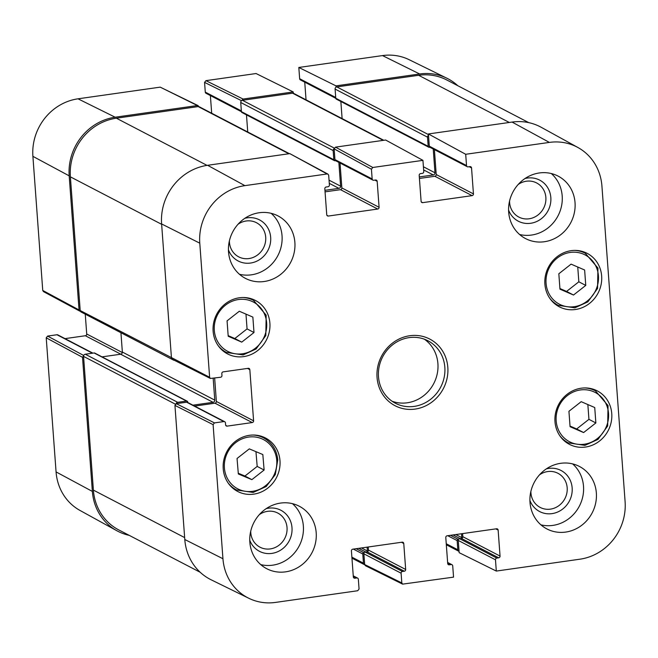 <?xml version="1.0" encoding="UTF-8"?>
<svg xmlns="http://www.w3.org/2000/svg" width="658" height="658" viewBox="0 0 658 658"><rect width="100%" height="100%" fill="white"/><g stroke="black" fill="none" stroke-linecap="round" stroke-linejoin="round"><path stroke-width="0.99" d="M228.203 336.263L227.068 320.857L239.323 311.242L252.861 317.098L253.996 332.512L241.741 342.127L228.203 336.263M237.044 458.486L249.3 448.871L262.83 454.546L264.121 470.026L251.866 479.641L238.336 473.966L237.044 458.486M223.218 468.759A30.136 27.998 -62.5 0 1 236.288 440.704A30.136 27.998 -62.5 0 1 265.511 437.998A30.136 27.998 -62.5 0 1 276.442 477.65A30.136 27.998 -62.5 0 1 237.694 491.46A30.136 27.998 -62.5 0 1 223.218 468.759M539.486 474.862A19.246 17.881 -62.5 0 1 567.18 487.784A19.246 17.881 -62.5 0 1 549.701 509.226A19.246 17.881 -62.5 0 1 530.883 491.403M518.159 184.52A19.246 17.881 -62.5 0 1 545.86 197.433A19.246 17.881 -62.5 0 1 528.382 218.875A19.246 17.881 -62.5 0 1 509.555 201.052M237.999 224.288A19.246 17.881 -62.5 0 1 265.7 237.201A19.246 17.881 -62.5 0 1 248.222 258.652A19.246 17.881 -62.5 0 1 229.395 240.828M259.326 514.638A19.246 17.881 -62.5 0 1 287.028 527.552A19.246 17.881 -62.5 0 1 269.541 549.002A19.246 17.881 -62.5 0 1 250.723 531.17M238.278 473.242L244.932 476.038L257.188 466.423L255.954 451.668M251.866 479.641L244.932 476.038M264.121 470.026L257.188 466.423M559.966 289.166L558.831 273.761L571.086 264.138L584.633 270.002L585.76 285.416L573.513 295.031L559.966 289.166M559.917 288.541L566.579 291.42L578.834 281.805L577.749 267.025M573.513 295.031L566.579 291.42M585.76 285.416L578.834 281.805M228.153 335.638L234.816 338.525L247.063 328.901L245.977 314.121M241.741 342.127L234.816 338.525M253.996 332.512L247.063 328.901M570.067 426.705L568.931 411.291L581.187 401.676L594.733 407.532L595.86 422.946L583.613 432.561L570.067 426.705M570.017 426.071L576.679 428.958L588.935 419.335L587.849 404.555M583.613 432.561L576.679 428.958M595.86 422.946L588.935 419.335M419.426 178.458L434.864 176.27L472.09 195.64A1.563 1.456 117.5 0 0 473.447 193.904L436.221 174.534A1.563 1.456 -62.5 0 1 434.864 176.27M436.221 174.534L434.395 149.613M429.304 146.175A1.563 1.456 117.5 0 0 430.052 147.359L467.279 166.729A1.563 1.456 -62.5 0 1 466.522 165.545L429.304 146.175L428.399 133.952L465.7 154.285L549.381 142.408A51.842 48.166 -62.5 0 1 577.954 147.524A51.842 48.166 -62.5 0 1 601.93 186.082L625.1 501.651A51.842 48.166 -62.5 0 1 579.986 559.185L496.305 571.07L459.152 552.671L458.256 540.44L495.482 559.81A1.563 1.456 -62.5 0 1 496.839 558.074L459.613 538.705A1.563 1.456 117.5 0 0 458.256 540.44M577.954 147.524L541.205 127.29A52.829 49.087 117.5 0 0 512.08 122.075L428.399 133.952M459.613 538.705L461.455 538.441L498.682 557.811A1.563 1.456 117.5 0 0 500.047 556.076L462.821 536.706A1.563 1.456 -62.5 0 1 461.455 538.441M462.821 536.706L462.59 533.597M364.672 564.539L365.445 565.724L402.597 584.131L401.824 582.939L364.672 564.539L363.882 553.839L401.109 573.208A1.563 1.456 -62.5 0 1 402.474 571.473L365.248 552.103A1.563 1.456 117.5 0 0 363.882 553.839M365.248 552.103L367.09 551.84L404.316 571.21A1.563 1.456 117.5 0 0 405.673 569.466L368.455 550.104A1.563 1.456 -62.5 0 1 367.09 551.84M368.455 550.104L368.225 546.995M184.791 539.502A52.829 49.087 117.5 0 0 211.128 579.788L248.798 598.27A51.842 48.166 -62.5 0 1 222.947 558.741L213.102 424.64L214.459 422.905L176.303 403.667L174.938 405.41L184.791 539.502L222.947 558.741M176.303 403.667L186.625 402.202L223.852 421.572A1.563 1.456 -62.5 0 1 225.439 422.888L225.579 424.805A1.563 1.456 117.5 0 0 227.166 426.121L225.735 425.381M224.682 421.712L187.456 402.342A1.563 1.456 117.5 0 0 186.625 402.202M194.645 406.085L215.01 403.198L252.228 422.559A1.563 1.456 117.5 0 0 253.593 420.824L216.367 401.454A1.563 1.456 -62.5 0 1 215.01 403.198M216.367 401.454L214.656 378.103M327.955 174.115L289.8 153.627L207.591 165.298A52.829 49.087 117.5 0 0 161.613 223.942L171.458 358.034L172.232 359.219L210.387 378.457L209.622 377.273L199.777 243.172A51.842 48.166 -62.5 0 1 244.891 185.638L327.092 173.967L327.955 174.115L328.679 175.283L329.395 185.013A1.563 1.456 -62.5 0 1 328.029 186.749L326.187 187.012A1.563 1.456 117.5 0 0 324.83 188.747L326.738 214.73A1.563 1.456 117.5 0 0 328.326 216.046L326.894 215.306M325.052 191.856L340.49 189.668L377.717 209.038A1.563 1.456 117.5 0 0 379.082 207.295L341.856 187.933A1.563 1.456 -62.5 0 1 340.49 189.668M341.856 187.933L340.022 163.011M334.93 159.573A1.563 1.456 117.5 0 0 335.679 160.758L372.905 180.119A1.563 1.456 -62.5 0 1 372.157 178.943L334.93 159.573L334.149 148.881L371.441 169.213L372.806 167.477L422.938 160.355L385.637 140.022L335.506 147.137L334.149 148.881M529.912 500.442A23.153 21.517 117.5 0 0 555.13 512.944A23.153 21.517 117.5 0 0 572.156 487.923A23.153 21.517 117.5 0 0 546.329 468.883M540.901 524.829A35.219 32.727 117.5 0 0 579.369 506.125A35.219 32.727 117.5 0 0 572.616 463.89M508.585 210.091A23.153 21.517 117.5 0 0 533.811 222.593A23.153 21.517 117.5 0 0 550.828 197.573A23.153 21.517 117.5 0 0 525.01 178.532M519.581 234.487A35.219 32.727 117.5 0 0 558.05 215.775A35.219 32.727 117.5 0 0 551.289 173.539M228.433 249.867A23.153 21.517 117.5 0 0 253.651 262.369A23.153 21.517 117.5 0 0 270.668 237.349A23.153 21.517 117.5 0 0 244.85 218.308M239.422 274.254A35.219 32.727 117.5 0 0 277.89 255.551A35.219 32.727 117.5 0 0 271.129 213.315M249.752 540.218A23.153 21.517 117.5 0 0 274.97 552.72A23.153 21.517 117.5 0 0 291.996 527.7A23.153 21.517 117.5 0 0 266.169 508.659M260.749 564.605A35.219 32.727 117.5 0 0 299.209 545.901A35.219 32.727 117.5 0 0 292.456 503.658M508.675 212.057A35.219 32.727 -62.5 0 1 523.949 179.272A35.219 32.727 -62.5 0 1 558.116 176.105A35.219 32.727 -62.5 0 1 570.889 222.453A35.219 32.727 -62.5 0 1 525.602 238.599A35.219 32.727 -62.5 0 1 508.675 212.057M228.523 251.833A35.219 32.727 -62.5 0 1 243.797 219.048A35.219 32.727 -62.5 0 1 277.956 215.882A35.219 32.727 -62.5 0 1 290.729 262.229A35.219 32.727 -62.5 0 1 245.442 278.367A35.219 32.727 -62.5 0 1 228.523 251.833M249.843 542.184A35.219 32.727 -62.5 0 1 265.116 509.399A35.219 32.727 -62.5 0 1 299.275 506.224A35.219 32.727 -62.5 0 1 312.048 552.58A35.219 32.727 -62.5 0 1 266.761 568.718A35.219 32.727 -62.5 0 1 249.843 542.184M530.003 502.408A35.219 32.727 -62.5 0 1 545.276 469.623A35.219 32.727 -62.5 0 1 579.435 466.456A35.219 32.727 -62.5 0 1 592.208 512.804A35.219 32.727 -62.5 0 1 546.921 528.942A35.219 32.727 -62.5 0 1 530.003 502.408M544.89 284.124A30.136 27.998 -62.5 0 1 557.951 256.077A30.136 27.998 -62.5 0 1 587.183 253.363A30.136 27.998 -62.5 0 1 598.106 293.016A30.136 27.998 -62.5 0 1 559.366 306.825A30.136 27.998 -62.5 0 1 544.89 284.124M213.118 331.221A30.136 27.998 -62.5 0 1 226.188 303.174A30.136 27.998 -62.5 0 1 255.411 300.459A30.136 27.998 -62.5 0 1 266.342 340.12A30.136 27.998 -62.5 0 1 227.594 353.93A30.136 27.998 -62.5 0 1 213.118 331.221M554.982 421.655A30.136 27.998 -62.5 0 1 568.051 393.607A30.136 27.998 -62.5 0 1 597.275 390.893A30.136 27.998 -62.5 0 1 608.206 430.554A30.136 27.998 -62.5 0 1 569.458 444.364A30.136 27.998 -62.5 0 1 554.982 421.655M444.841 367.304A35.219 32.727 -62.5 0 1 429.567 400.089A35.219 32.727 -62.5 0 1 395.409 403.255A35.219 32.727 -62.5 0 1 382.635 356.907A35.219 32.727 -62.5 0 1 427.922 340.762A35.219 32.727 -62.5 0 1 444.841 367.304M447.827 367.386A37.572 34.907 117.5 0 0 392.407 343.163A37.572 34.907 117.5 0 0 397.078 406.685A37.572 34.907 117.5 0 0 447.827 367.386M422.938 160.355L423.768 171.615A1.563 1.456 -62.5 0 1 422.403 173.35L420.561 173.613A1.563 1.456 117.5 0 0 419.195 175.357L421.104 201.332A1.563 1.456 117.5 0 0 422.691 202.648L421.26 201.907M371.441 169.213L372.157 178.943M374.838 180.103L377.174 181.32A1.563 1.456 117.5 0 0 375.586 180.004L373.744 180.259A1.563 1.456 -62.5 0 1 372.905 180.119M377.174 181.32L379.082 207.295M377.717 209.038L328.326 216.046M247.507 368.422L249.834 369.631A1.563 1.456 117.5 0 0 248.247 368.315L223.177 371.869A1.563 1.456 117.5 0 0 221.82 373.612L221.96 375.521A1.563 1.456 -62.5 0 1 220.594 377.256L210.387 378.457M249.834 369.631L253.593 420.824M252.228 422.559L227.166 426.121M223.852 421.572L214.459 422.905M353.272 576.145L356.759 577.963A1.563 1.456 -62.5 0 1 358.347 579.279L359.062 589.009L357.697 590.744L275.496 602.415A51.842 48.166 -62.5 0 1 248.798 598.27M356.759 577.963L354.917 578.217L353.494 577.477M401.438 542.282L403.765 543.492A1.563 1.456 117.5 0 0 402.186 542.176L352.787 549.183A1.563 1.456 117.5 0 0 351.421 550.919L353.33 576.901A1.563 1.456 117.5 0 0 354.917 578.217M403.765 543.492L405.673 569.466M404.316 571.21L402.474 571.473M401.109 573.208L401.824 582.939M447.646 562.746L451.133 564.564A1.563 1.456 -62.5 0 1 452.72 565.88L453.543 577.14L402.597 584.131M451.133 564.564L449.291 564.819L447.859 564.079M495.803 528.884L498.139 530.093A1.563 1.456 117.5 0 0 496.551 528.777L447.152 535.785A1.563 1.456 117.5 0 0 445.795 537.528L447.703 563.503A1.563 1.456 117.5 0 0 449.291 564.819M498.139 530.093L500.047 556.076M498.682 557.811L496.839 558.074M495.482 559.81L496.305 571.07M465.7 154.285L466.522 165.545M469.212 166.713L471.539 167.922A1.563 1.456 117.5 0 0 469.952 166.606L468.109 166.861A1.563 1.456 -62.5 0 1 467.279 166.729M471.539 167.922L473.447 193.904M472.09 195.64L422.691 202.648M392.061 401.232A35.219 32.727 117.5 0 0 437.915 363.693A35.219 32.727 117.5 0 0 424.344 339.183M83.714 355.493L47.59 336.082L46.225 337.817L56.07 471.918A51.842 48.166 117.5 0 0 80.046 510.476L116.795 530.71A52.829 49.087 -62.5 0 1 92.367 491.419L82.521 357.319L83.656 355.633M47.59 336.082L56.975 334.749L92.457 353.206M92.901 353.149L57.814 334.889A1.563 1.456 117.5 0 0 56.975 334.749M65.002 338.631L85.359 335.736L120.825 354.193M122.339 352.532L86.716 334.001A1.563 1.456 -62.5 0 1 85.359 335.736M86.716 334.001L85.26 314.17M198.181 105.667L160.223 87.144L78.014 98.815A51.842 48.166 117.5 0 0 32.9 156.349L42.745 290.449L43.486 291.617L79.774 311.119L79.042 309.951L69.189 175.851A52.829 49.087 -62.5 0 1 115.166 117.214L197.375 105.543L198.93 106.637M211.679 113.225L210.379 95.558M241.346 110.881L205.28 92.12A1.563 1.456 117.5 0 0 206.036 93.296L241.412 111.704M205.28 92.12L204.564 82.39L241.527 100.69M293.312 93.239L293.221 91.939L256.061 73.532L205.929 80.654L204.564 82.39M306.044 99.835L304.744 82.16M335.72 97.483L299.653 78.721A1.563 1.456 117.5 0 0 300.402 79.906L335.777 98.305M299.653 78.721L298.822 67.461L335.983 85.869L419.656 73.984A52.829 49.087 -62.5 0 1 446.872 78.212A52.829 49.087 -62.5 0 1 457.804 85.721M446.872 78.212L409.202 59.73A51.842 48.166 117.5 0 0 382.504 55.585L298.822 67.461M335.983 85.869L336.074 87.169M241.725 100.559L243.082 99.054L293.221 91.939M80.408 311.283L79.774 311.119M129.223 535.357A52.829 49.087 -62.5 0 1 116.795 530.71M528.777 122.643L446.807 79.996A52.829 49.087 117.5 0 0 418.636 75.292L336.797 86.905A1.958 1.818 117.5 0 0 335.095 89.077L335.769 98.248A1.176 1.094 117.5 0 0 336.337 99.136L428.761 147.219A1.176 1.094 117.5 0 0 429.386 147.326L429.88 147.252M428.498 135.26A1.958 1.818 117.5 0 0 427.519 137.168L428.194 146.331A1.176 1.094 117.5 0 0 428.761 147.219M340.852 101.48L342.111 118.596M433.235 149.012L434.979 172.783A1.958 1.818 -62.5 0 1 433.277 174.954L419.31 176.936M383.795 140.286L293.608 93.362A1.958 1.818 117.5 0 0 292.563 93.189L242.432 100.304A1.958 1.818 117.5 0 0 240.729 102.475L241.404 111.646A1.176 1.094 117.5 0 0 241.963 112.526L334.387 160.618A1.176 1.094 117.5 0 0 335.012 160.725L335.514 160.651M334.149 148.642A1.958 1.818 117.5 0 0 333.154 150.559L333.828 159.73A1.176 1.094 117.5 0 0 334.387 160.618M246.479 114.879L247.737 131.995M338.862 162.411L340.605 186.173A1.958 1.818 -62.5 0 1 338.903 188.344L324.945 190.327M289.43 153.684L199.242 106.761A1.958 1.818 117.5 0 0 198.198 106.588L116.359 118.201A52.829 49.087 117.5 0 0 70.381 176.846L80.202 310.551A1.958 1.818 117.5 0 0 81.14 312.032L173.564 360.115A1.958 1.818 117.5 0 0 174.386 360.304M172.964 359.589A1.958 1.818 117.5 0 0 173.564 360.115M120.94 332.734L122.355 352.055A1.958 1.818 -62.5 0 1 120.653 354.226L102.031 356.866M213.176 378.309L214.779 400.138A1.958 1.818 -62.5 0 1 213.077 402.309L192.901 405.172M187.769 402.507L187.727 402.046A1.176 1.094 117.5 0 0 186.543 401.059L177.693 402.318A1.958 1.818 117.5 0 0 176.081 403.716M187.168 401.166L94.744 353.075A1.176 1.094 117.5 0 0 94.119 352.976L85.269 354.226A1.958 1.818 117.5 0 0 83.566 356.397L93.387 490.111A52.829 49.087 117.5 0 0 118.769 529.92L200.197 572.279M367.115 547.152L367.403 551.026A1.176 1.094 -62.5 0 1 367.18 551.823M364.302 552.621L363.8 552.695A1.176 1.094 117.5 0 0 362.78 553.995L363.455 563.166A1.958 1.818 117.5 0 0 364.705 564.761M461.488 533.753L461.768 537.627A1.176 1.094 -62.5 0 1 461.546 538.425M458.667 539.223L458.165 539.297A1.176 1.094 117.5 0 0 457.145 540.596L457.82 549.767A1.958 1.818 117.5 0 0 459.054 551.363M251.759 301.274A27.784 25.818 -62.5 0 1 255.362 348.238A27.784 25.818 -62.5 0 1 214.311 330.472A27.784 25.818 -62.5 0 1 251.759 301.274M276.73 460.205A27.784 25.818 -62.5 0 1 239.454 489.642A27.784 25.818 -62.5 0 1 235.548 442.735A27.784 25.818 -62.5 0 1 276.73 460.205M277.684 459.712A29.355 27.274 117.5 0 0 263.611 437.891A29.355 27.274 117.5 0 0 253.026 435.037M228.104 482.931A29.355 27.274 117.5 0 0 236.518 489.963L253.174 492.455L266.202 486.509L275.307 474.558L277.775 459.802C276.681 449.85 271.951 442.546 263.611 437.891L259.523 435.76M583.523 254.177A27.784 25.818 -62.5 0 1 587.133 301.134A27.784 25.818 -62.5 0 1 546.074 283.368A27.784 25.818 -62.5 0 1 583.523 254.177M549.775 298.296A29.355 27.274 117.5 0 0 558.181 305.328L574.845 307.829L587.865 301.874L597.563 288.467L597.941 268.069L585.275 253.256A29.355 27.274 117.5 0 0 583.646 252.483A29.355 27.274 117.5 0 0 574.689 250.402M218.004 345.401A29.355 27.274 117.5 0 0 226.418 352.433L243.073 354.925L256.102 348.97L265.799 335.572L266.169 315.166L253.511 300.352A29.355 27.274 117.5 0 0 251.874 299.579A29.355 27.274 117.5 0 0 242.925 297.506M593.623 391.707A27.784 25.818 -62.5 0 1 597.225 438.672A27.784 25.818 -62.5 0 1 556.175 420.906A27.784 25.818 -62.5 0 1 593.623 391.707M559.876 435.835A29.355 27.274 117.5 0 0 568.282 442.867L584.937 445.359L597.966 439.412L607.663 426.006L608.041 405.599L595.375 390.786A29.355 27.274 117.5 0 0 593.746 390.013A29.355 27.274 117.5 0 0 584.789 387.94M372.806 167.477L335.506 147.137M289.8 153.627L327.092 173.967M209.622 377.273L80.202 310.551M161.613 223.942L199.777 243.172M174.938 405.41L213.102 424.64M207.591 165.298L244.891 185.638M512.08 122.075L549.381 142.408M46.225 337.817L82.521 357.319M92.367 491.419L56.07 471.918M79.042 309.951L42.745 290.449M160.223 87.144L197.375 105.543M243.082 99.054L205.929 80.654M115.166 117.214L78.014 98.815M419.656 73.984L382.504 55.585M69.189 175.851L32.9 156.349M509.308 122.47L418.636 75.292M428.448 134.594L336.797 86.905M427.519 137.168L335.095 89.077M428.194 146.331L335.769 98.248M434.979 172.783L423.407 166.762M433.277 174.954L423.645 169.937M383.236 140.368L292.563 93.189M334.28 148.091L242.432 100.304M333.154 150.559L240.729 102.475M333.828 159.73L241.404 111.646M340.605 186.173L329.041 180.152M338.903 188.344L329.271 183.335M288.87 153.758L198.198 106.588M207.04 165.38L116.359 118.201M161.646 224.32L70.381 176.846M214.779 400.138L122.355 352.055M213.077 402.309L120.653 354.226M186.543 401.059L94.119 352.976M177.693 402.318L85.269 354.226M175.373 404.168L83.566 356.397M184.651 537.594L93.387 490.111M367.403 551.026L361.497 547.95M365.799 552.021L358.725 548.344M363.8 552.695L356.142 548.706M362.78 553.995L353.371 549.101M363.455 563.166L351.882 557.145M461.768 537.627L455.862 534.551M460.164 538.622L453.091 534.946M458.165 539.297L450.508 535.308M457.145 540.596L447.744 535.702M457.82 549.767L446.247 543.747M236.518 489.963L232.43 487.841M585.275 253.256L581.195 251.134M558.181 305.328L554.102 303.206M253.511 300.352L249.423 298.23M226.418 352.433L222.33 350.303M595.375 390.786L591.295 388.664M568.282 442.867L564.202 440.737M353.256 575.84L357.598 578.094M447.621 562.442L451.964 564.704M364.392 564.638L351.956 558.165M458.758 551.24L446.321 544.775"/></g></svg>
